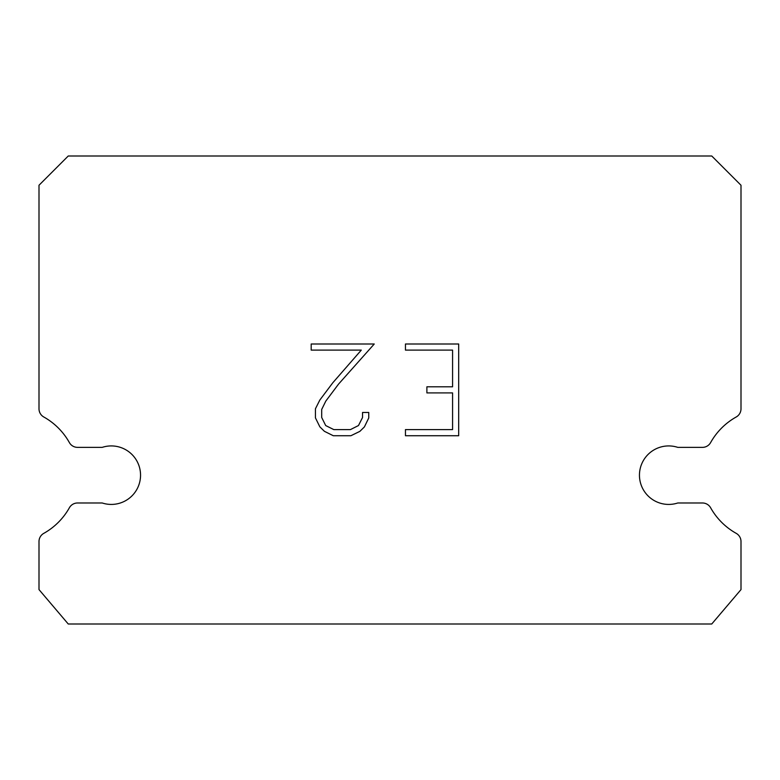 <?xml version="1.0" encoding="UTF-8"?>
<svg xmlns="http://www.w3.org/2000/svg" width="780" height="780" viewBox="0 0 780 780"><rect width="100%" height="100%" fill="white"/><g stroke="black" fill="none" stroke-linecap="round" stroke-linejoin="round"><path stroke-width="1.17" d="M659.636 447.369A29.25 29.25 0 0 1 677.781 447.369L702.458 447.369A9.36 9.36 0 0 0 710.619 442.582A66.69 66.69 0 0 1 736.213 416.988A9.36 9.36 0 0 0 741 408.817L741 185.25L711.75 156L68.25 156L39 185.25L39 408.817A9.36 9.36 0 0 0 43.787 416.988A66.69 66.69 0 0 1 69.381 442.582A9.36 9.36 0 0 0 77.542 447.369L102.219 447.369A29.25 29.25 0 0 1 139.103 466.099A29.25 29.25 0 0 1 102.219 502.983L77.542 502.983A9.36 9.36 0 0 0 69.381 507.76A66.69 66.69 0 0 1 43.787 533.354A9.36 9.36 0 0 0 39 541.525L39 589.592L68.25 624L711.75 624L741 589.592L741 541.525A9.36 9.36 0 0 0 736.213 533.354A66.69 66.69 0 0 1 710.619 507.76A9.36 9.36 0 0 0 702.458 502.983L677.781 502.983A29.25 29.25 0 0 1 640.897 484.253A29.25 29.25 0 0 1 659.636 447.369M452.575 429.604L452.575 392.915L426.894 392.915L426.894 386.802L452.575 386.802L452.575 350.113L405.454 350.113L405.454 344L458.689 344L458.689 435.727L405.454 435.727L405.454 429.604L452.575 429.604M368.755 412.464L368.755 417.963L364.397 426.923L359.863 431.369L350.902 435.727L333.284 435.727L324.392 431.301L319.849 426.826L315.432 417.865L315.432 408.788L319.849 400.013L332.806 382.765L361.296 350.113L311.191 350.113L311.191 344L374.254 344L338.54 384.111L325.825 401.066L321.701 409.432L321.701 417.485L325.699 425.558L333.82 429.604L350.425 429.604L358.488 425.539L362.544 417.485L362.544 412.464L368.755 412.464"/></g></svg>
